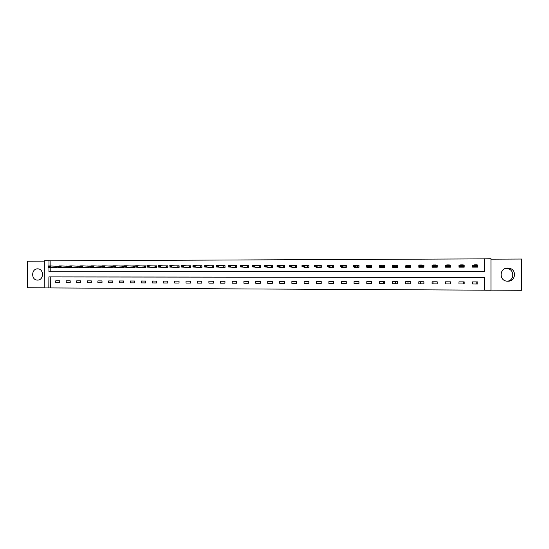 <?xml version="1.0" encoding="UTF-8"?>
<svg xmlns="http://www.w3.org/2000/svg" width="549" height="549" viewBox="0 0 549 549"><rect width="100%" height="100%" fill="white"/><g stroke="black" fill="none" stroke-linecap="round" stroke-linejoin="round"><path stroke-width="0.82" d="M37.517 280.093C43.879 280.395 44.181 268.873 37.812 268.859L37.593 268.852C31.197 268.591 30.977 280.162 37.387 280.093L37.517 280.093M505.087 268.619L507.221 268.591C514.523 269.278 514.701 280.326 507.42 281.212M507.784 281.218C516.019 281.589 517 268.969 508.793 268.166L507.77 268.09C499.309 267.782 498.718 280.793 507.173 281.191L507.784 281.218M50.68 287.93L484.541 290.174L484.541 277.478L50.755 276.936L50.68 287.93L44.174 287.923L44.359 260.72L49.005 260.7L48.971 265.97M44.352 261.118L27.642 261.194L27.45 287.751L44.174 287.841M490.964 290.14L521.55 290.297L521.523 259.032L490.957 259.169M484.541 271.487L484.541 258.867L490.957 258.703L490.964 290.236L484.74 290.208L484.74 277.444L48.895 276.895L48.82 287.951M371.186 281.706L371.186 283.668M383.353 281.74L383.353 283.709M395.616 281.774L395.609 283.744M407.969 281.802L407.969 283.785M420.424 281.836L420.424 283.826M432.976 281.87L432.976 283.867M445.623 281.905L445.623 283.908M450.516 281.918L450.516 283.929M463.308 281.953L463.308 283.97M476.203 281.987L476.203 284.011M449.384 265.092L450.654 265.092L450.523 267.185M445.912 266.176L445.63 267.191M477.85 281.905L472.579 281.891L472.579 283.998L477.85 284.018L477.85 281.905L472.579 281.973M464.193 281.87L458.971 281.857L458.971 283.957L464.193 283.97L464.193 281.87L458.971 281.939M450.647 281.836L445.472 281.822L445.465 283.908L450.647 283.929L450.647 281.836L445.472 281.822M437.217 281.802L432.084 281.788L432.084 283.867L437.217 283.881L437.217 281.802M423.903 281.761L418.812 281.747L418.805 283.826L423.903 283.84L423.903 281.761M410.693 281.726L405.642 281.712L405.642 283.778L410.693 283.799L410.693 281.726M397.6 281.692L392.59 281.678L392.583 283.737L397.593 283.751L397.6 281.692M384.609 281.658L379.64 281.644L379.634 283.696L384.602 283.709L384.609 281.658M371.721 281.623L366.794 281.616L366.794 283.655L371.721 283.668L371.721 281.623M358.943 281.596L354.057 281.582L354.057 283.613L358.943 283.627L358.943 281.596M346.268 281.562L341.423 281.548L341.416 283.572L346.268 283.586L346.268 281.562M333.696 281.527L328.892 281.513L328.885 283.531L333.696 283.545L333.696 281.527M321.227 281.493L316.457 281.479L316.45 283.49L321.22 283.504L321.227 281.493M308.854 281.459L304.125 281.452L304.119 283.449L308.854 283.462L308.854 281.459M296.584 281.431L291.89 281.417L291.883 283.408L296.577 283.421L296.584 281.431M284.409 281.397L279.75 281.383L279.743 283.366L284.403 283.38L284.409 281.397M272.331 281.363L267.713 281.356L267.706 283.325L272.325 283.346L272.331 281.363M260.35 281.335L255.765 281.321L255.759 283.291L260.343 283.305L260.35 281.335M248.464 281.301L243.914 281.287L243.907 283.25L248.45 283.263L248.464 281.301M236.667 281.273L232.152 281.26L232.145 283.209L236.66 283.222L236.667 281.273M224.96 281.239L220.485 281.232L220.478 283.174L224.953 283.188L224.96 281.239M213.348 281.212L208.908 281.198L208.901 283.133L213.341 283.147L213.348 281.212M201.826 281.177L197.42 281.17L197.414 283.099L201.819 283.112L201.826 281.177M190.393 281.15L186.022 281.136L186.015 283.058L190.386 283.071L190.393 281.15M179.049 281.122L174.706 281.109L174.699 283.023L179.043 283.037L179.049 281.122M167.788 281.088L163.485 281.081L163.472 282.982L167.781 283.003L167.788 281.088M156.616 281.061L152.341 281.047L152.334 282.948L156.609 282.961L156.616 281.061M145.533 281.033L141.285 281.019L141.278 282.913L145.519 282.927L145.533 281.033M134.526 281.006L130.319 280.992L130.305 282.879L134.519 282.893L134.526 281.006M123.607 280.971L119.428 280.964L119.414 282.838L123.594 282.852L123.607 280.971M112.765 280.944L108.62 280.937L108.606 282.804L112.758 282.817L112.765 280.944M102.011 280.916L97.894 280.91L97.88 282.769L101.997 282.783L102.011 280.916M91.333 280.889L87.243 280.875L87.236 282.735L91.319 282.749L91.333 280.889M80.73 280.862L76.675 280.848L76.668 282.701L80.724 282.714L80.73 280.862M70.21 280.834L66.189 280.82L66.175 282.666L70.203 282.68L70.21 280.834L66.189 280.82M59.772 280.807L55.772 280.793L55.765 282.632L59.759 282.646L59.772 280.807M484.541 258.867L50.865 260.809L50.831 265.984M50.817 267.425L50.789 271.741M474.288 265.03L472.579 265.03L472.579 267.137L477.843 267.13L477.843 265.016L477.225 265.023M460.46 265.064L458.971 265.071L458.971 267.164L464.193 267.157L464.193 265.057L463.246 265.057M446.735 265.098L445.479 265.105L445.479 267.191L450.654 267.185L450.654 265.092M433.01 265.133L432.097 265.14L432.09 267.219L437.23 267.205L437.23 265.126L435.755 265.126M419.409 265.167L418.825 265.174L418.825 267.246L423.91 267.233L423.917 265.16L422.25 265.16M405.924 265.201L405.663 267.267L410.707 267.26L410.714 265.194L408.861 265.194M392.61 266.601L392.61 267.294L397.613 267.288L397.62 265.229L395.582 265.229M379.661 266.704L379.661 267.322L384.629 267.308L384.629 265.256L382.42 265.263M366.821 266.787L366.821 267.342L371.748 267.336L371.748 265.291L369.36 265.297M354.084 266.855L354.084 267.37L358.971 267.356L358.977 265.325L356.411 265.332M341.451 266.91L341.451 267.39L346.295 267.384L346.302 265.359L343.564 265.366M328.92 266.958L328.92 267.418L333.73 267.404L333.737 265.393L330.827 265.4M316.492 266.999L316.492 267.438L321.261 267.432L321.268 265.421L318.194 265.435M304.16 267.04L304.16 267.466L308.895 267.452L308.895 265.455L305.663 265.462M291.931 267.075L291.931 267.487L296.625 267.48L296.632 265.49L293.235 265.496M279.798 267.109L279.798 267.514L284.451 267.5L284.457 265.517L280.91 265.531M267.761 267.143L267.754 267.535L272.373 267.528L272.379 265.551L268.681 265.558M255.813 267.178L255.813 267.555L260.398 267.548L260.404 265.579L256.548 265.592M243.962 267.205L243.962 267.583L248.512 267.569L248.519 265.613L244.511 265.62M232.206 267.239L232.206 267.603L236.715 267.596L236.722 265.641L232.57 265.654M220.54 267.267L220.54 267.624L225.015 267.617L225.021 265.675L220.725 265.682M208.97 267.294L208.963 267.651L213.403 267.637L213.417 265.702L209.993 265.791M197.482 267.322L197.482 267.672L201.888 267.665L201.895 265.73L197.489 265.743L201.895 265.785M186.084 267.349L190.455 267.686L190.462 265.764L187.161 265.846M174.774 267.377L179.111 267.706L179.118 265.791L174.781 265.84M163.554 267.404L167.857 267.727L167.864 265.819L163.561 265.874M152.416 267.425L156.685 267.747L156.691 265.846L152.423 265.915M141.361 267.452L145.602 267.768L145.609 265.874L141.368 265.949M130.388 267.48L134.594 267.795L134.608 265.908L130.401 265.991M119.504 267.5L123.676 267.816L123.69 265.936L119.51 266.025M108.695 267.528L112.84 267.837L112.854 265.963L108.709 266.059M97.969 267.548L102.087 267.857L102.093 265.991L97.983 266.093M91.395 266.018L87.339 266.121M91.415 267.233L91.408 267.878L87.325 267.576M80.545 266.045L76.771 266.155M80.82 267.267L80.813 267.898L76.764 267.596M69.771 266.073L66.285 266.19M70.299 267.301L70.293 267.919L66.271 267.617M59.079 266.1L55.874 266.217M59.862 267.336L59.855 267.939L55.861 267.644M50.865 260.809L49.005 260.7M48.964 267.342L48.93 271.741L484.733 271.487L484.733 258.73M50.755 276.936L48.895 276.895M477.843 265.016L477.321 265.366M464.193 265.057L463.713 265.647M445.479 265.105L445.63 266.176M437.217 281.884L432.084 281.788M432.097 265.14L432.571 265.702M423.903 281.85L418.812 281.747M418.825 265.174L419.333 265.503M410.693 281.809L405.642 281.712M397.6 281.774L392.59 281.678M384.609 281.74L379.64 281.644M371.721 281.706L366.794 281.616M358.943 281.671L354.057 281.582M346.268 281.644L341.423 281.548M333.696 281.61L328.892 281.513M321.227 281.575L316.457 281.479M308.854 281.541L304.125 281.452M296.584 281.507L291.89 281.417M279.75 281.383L284.409 281.472M267.713 281.356L272.331 281.438M255.765 281.321L260.35 281.397M243.914 281.287L248.457 281.363M232.152 281.26L236.667 281.328M220.485 281.232L224.96 281.294M208.908 281.198L213.348 281.26M197.42 281.17L201.826 281.225M186.022 281.136L190.393 281.198M174.706 281.109L179.049 281.163M174.781 265.798L175.879 265.874M163.485 281.081L167.788 281.129M163.561 265.833L167.864 265.874M152.341 281.047L156.616 281.102M152.423 265.86L153.562 265.929M141.285 281.019L145.533 281.067M141.368 265.888L142.534 265.956M130.319 280.992L134.526 281.04M130.401 265.915L131.588 265.984M119.428 280.964L123.607 281.013M119.51 265.942L120.725 266.011M108.62 280.937L112.765 280.978M108.709 265.97L112.854 266.011M97.894 280.91L102.011 280.951M97.983 265.997L102.093 266.039M87.243 280.875L91.333 280.923M87.339 266.025L88.615 266.093M76.675 280.848L80.73 280.889M76.771 266.052L78.075 266.121M66.285 266.08L67.602 266.148M55.772 280.793L59.772 280.834M55.874 266.107L57.213 266.169M42.149 276.799L42.266 272.379M477.225 265.078L477.321 267.13L476.546 266.828L477.225 266.395L473.176 266.883L477.129 266.876M472.579 266.464L472.62 267.137M472.579 265.38L472.943 265.092L472.943 267.137M475.242 265.73L476.594 265.723L475.242 265.469L474.528 266.402L474.528 264.851L473.911 265.311L472.943 265.092L474.212 265.085M473.862 265.318L473.862 266.835L473.862 265.318M475.242 265.469L474.528 264.851L477.225 264.838L477.225 266.395L476.594 265.723M476.594 265.462L477.225 264.838M463.246 265.112L463.713 265.112L463.713 267.157L462.896 266.855L463.246 266.43L459.588 266.91L463.514 266.903M461.256 265.757L462.594 265.757L461.256 265.503L460.57 266.437L460.57 264.886L460.282 265.345L459.376 265.126L459.225 267.164M460.426 265.119L459.376 265.126L459.588 266.91M461.256 265.503L460.57 264.886L463.246 264.879L463.246 266.43L462.594 265.757M463.713 265.112L463.246 265.373M462.594 265.496L463.246 264.879M449.384 265.146L450.214 265.146L450.214 267.185L449.384 266.457L446.728 266.464L446.769 266.889L446.117 266.938L450.008 266.931M446.735 265.387L445.918 265.16L446.117 266.938M445.918 265.16L446.735 265.153M447.394 265.791L446.728 266.464L446.735 264.92L449.384 264.913L449.384 266.457L448.718 265.531L447.394 265.538L448.718 265.791M450.214 265.146L449.398 265.38L449.398 266.889M448.718 265.531L449.384 264.913M447.394 265.538L446.735 264.92M437.162 267.205L436.832 265.181L436.832 267.205L435.638 266.485L433.01 266.491L433.367 266.917L432.763 266.965L436.62 266.958M436.983 267.205L437.004 266.533L437.148 267.205M433.01 265.448L432.571 265.194L432.763 266.965M432.571 265.194L433.01 265.194M435.789 265.188L436.832 265.181L435.933 265.407L435.638 264.947L435.638 266.485L434.966 265.565L433.648 265.572L434.966 265.819M433.648 265.826L433.01 266.491L433.01 264.954L435.638 264.947L434.966 265.565M433.648 265.572L433.01 264.954M423.917 265.49L423.56 265.215L423.56 267.233L422.016 266.519L419.409 266.519L420.081 266.938L419.511 266.992L423.334 266.979M423.883 267.233L423.917 266.615M419.409 265.428L419.511 266.992M422.325 265.222L423.56 265.215L422.627 265.442L422.016 264.989L422.016 266.519L421.323 265.599L420.019 265.86L421.323 265.853M420.019 265.86L419.409 266.519L419.409 264.995L422.016 264.989L421.323 265.599M420.019 265.599L419.409 264.995M410.714 265.407L410.398 267.26M406.205 266.67L406.205 267.267M408.978 265.256L410.398 265.249L408.504 265.023L408.504 266.546L405.924 266.553L406.898 266.965L406.37 267.013L410.165 267.006L408.504 266.546L407.804 265.634L406.507 265.888L407.804 265.888M406.507 265.888L405.924 266.553L405.924 265.03L408.504 265.023L407.804 265.634M406.507 265.634L405.924 265.03M397.62 265.387L397.346 267.288L395.108 266.574L392.549 266.581L393.345 267.04L397.105 267.034M395.74 265.291L397.346 265.284L395.108 265.057L395.108 266.574L394.395 265.668L393.111 265.922L394.395 265.915M393.111 265.922L392.549 266.581L392.549 265.064L395.108 265.057L394.395 265.668M393.111 265.668L392.549 265.064M384.629 265.387L384.396 267.308M380.272 266.869L380.272 267.315L384.149 267.061L381.829 266.601L379.284 266.608L380.416 267.068M382.605 265.318L384.403 265.318L381.829 265.092L381.829 266.601L381.102 265.695L379.826 265.949L381.102 265.949M379.826 265.949L379.284 266.608L379.29 265.098L381.829 265.092L381.102 265.695M379.826 265.702L379.29 265.098M371.748 265.4L371.556 267.336M367.466 266.931L367.466 267.342M369.587 265.352L371.563 265.352L368.66 265.126L368.654 266.629L366.135 266.636L371.296 267.089L368.654 266.629L367.912 265.73L366.65 265.984L367.912 265.984M366.65 265.984L366.135 266.636L366.135 265.133L368.66 265.126L367.912 265.73M366.657 265.73L366.135 265.133M358.977 265.414L358.82 267.356L353.096 266.663L358.552 267.109M356.672 265.387L358.572 265.654L355.594 265.16L355.594 266.663L354.839 265.764L353.59 265.764L354.839 266.011M353.59 266.011L353.096 266.663L353.096 265.167L355.594 265.16L354.839 265.764M353.59 265.764L353.096 265.167M346.302 265.435L346.186 267.384L340.16 266.69L345.911 267.137M343.866 265.421L345.932 265.682L342.645 265.194L342.638 266.69L341.876 265.791L340.634 265.798L341.876 266.045M340.634 266.045L340.16 266.69L340.167 265.201L342.645 265.194L341.876 265.791M340.634 265.798L340.167 265.201M333.73 265.462L333.655 267.411M329.661 267.061L329.661 267.418L333.373 267.164L327.334 266.718L329.764 267.171M331.164 265.455L333.394 265.716L329.798 265.229L329.791 266.718L329.016 265.826L327.787 265.826L329.016 266.073M327.787 266.073L327.334 266.718L327.341 265.236L329.798 265.229L329.016 265.826M327.787 265.826L327.341 265.236M321.268 265.483L321.227 267.432M317.26 267.102L320.932 267.185L314.618 266.745L317.349 267.191M318.564 265.483L320.952 265.743L317.054 265.263L317.054 266.745L316.265 265.853L315.044 265.86L316.265 266.1M315.044 266.107L314.618 266.745L314.618 265.27L317.054 265.263L316.265 265.853M315.044 265.86L314.618 265.27M306.067 265.517L308.895 265.51L308.895 267.452L301.998 266.773L308.593 267.212M302.41 266.135L301.998 266.773L302.005 265.304L304.421 265.297L304.421 266.773L303.618 265.888L302.41 265.888L303.618 266.135M308.895 265.51L304.421 265.297L303.618 265.888M302.41 265.888L302.005 265.304M292.761 267.171L296.35 267.239L289.488 266.8L292.83 267.246M293.674 265.551L296.632 265.544M289.872 266.162L289.488 266.8L289.495 265.339L291.89 265.332L291.883 266.8L291.08 265.915L289.872 266.162L291.073 266.162M296.632 265.613L291.89 265.332L291.08 265.915M289.879 265.922L289.495 265.339M280.656 267.198L284.21 267.26L279.455 266.821L277.073 266.828L280.711 267.267M281.376 265.579L284.457 265.572M277.444 266.196L277.073 266.828L277.08 265.366L279.462 265.366L279.455 266.821L278.638 265.949L277.444 266.196L278.631 266.19M284.457 265.695L279.462 265.366L278.638 265.949M277.444 265.949L277.08 265.366M268.646 267.233L264.769 266.855L268.694 267.294M269.175 265.613L272.379 265.606M265.112 266.224L264.769 266.855L264.769 265.4L267.13 265.393L267.123 266.848L266.292 265.977L265.112 266.224L266.292 266.224M272.379 265.764L267.13 265.393L266.292 265.977M265.112 265.984L264.769 265.4M256.726 267.26L252.554 266.883L256.767 267.315M257.076 265.641L260.404 265.634M252.883 266.251L252.554 266.883L252.561 265.435L254.901 265.428L254.894 266.876L254.057 266.011L252.883 266.251L254.057 266.251M260.404 265.826L254.901 265.428L254.057 266.011M252.883 266.011L252.561 265.435M245.074 265.675L248.519 265.668M245.019 267.301L240.441 266.91L245.019 267.301M240.75 266.279L240.441 266.91L240.448 265.469L242.768 265.462L242.761 266.903L241.91 266.039L240.75 266.279L241.91 266.279M248.519 265.881L242.768 265.462L241.91 266.039M240.75 266.039L240.448 265.469M233.181 265.709L236.722 265.695M233.174 267.315L228.425 266.938L233.195 267.363M228.713 266.313L228.425 266.938L228.432 265.496L230.738 265.49L230.731 266.931L229.866 266.066L228.713 266.313L229.866 266.306M236.722 265.922L230.738 265.49L229.866 266.066M228.713 266.073L228.432 265.496M221.542 265.75L225.021 265.723M221.535 267.342L216.505 266.958L221.549 267.39M216.773 266.34L216.505 266.958L216.512 265.531L218.797 265.524L218.79 266.958L217.919 266.093L216.773 266.34L217.919 266.334M225.021 265.963L218.797 265.524L217.919 266.093M216.773 266.1L216.512 265.531M209.986 267.37L204.681 266.986L209.986 267.411M209.993 265.764L213.417 265.757M204.928 266.368L204.681 266.986L204.688 265.558L206.952 265.551L206.946 266.979L206.067 266.128L204.928 266.368L206.067 266.361M213.41 266.004L206.952 265.551L206.067 266.128M204.935 266.128L204.688 265.558M198.491 267.397L192.946 267.013L198.491 267.397M193.179 266.395L192.946 267.013L192.953 265.592L195.204 265.586L195.197 267.006L194.305 266.155L193.179 266.395L194.305 266.389M201.895 266.039L195.204 265.586L194.305 266.155M193.179 266.155L192.953 265.592M187.161 265.874L190.462 265.812M187.085 267.418L181.307 267.034L187.085 267.418M181.52 266.423L181.307 267.034L181.314 265.62L183.544 265.613L183.538 267.034L182.639 266.183L181.52 266.423L182.639 266.416M190.462 266.066L183.544 265.613L182.639 266.183M181.52 266.183L181.314 265.62M175.879 265.915L179.118 265.846M175.769 267.438L169.758 267.061L175.769 267.438M169.957 266.45L169.765 265.654L171.981 265.647L171.974 267.054L171.068 266.21L169.957 266.45L171.062 266.443M179.118 266.093L171.981 265.647L171.068 266.21M169.957 266.217L169.765 265.654M164.535 267.466L158.304 267.089L164.535 267.466M158.483 266.478L158.311 265.682L160.507 265.675L160.5 267.082L159.581 266.238L158.483 266.478L159.581 266.471M167.864 266.121L160.507 265.675L159.581 266.238M158.483 266.244L158.311 265.682M153.562 265.984L156.691 265.901M156.691 266.148L149.122 265.709L149.115 267.102L146.933 267.109L156.685 267.521M147.091 266.505L146.94 265.709L149.122 265.709L147.098 266.272L148.189 266.265M156.685 267.514L149.115 267.102L148.182 266.498M147.098 266.272L146.94 265.709M142.527 266.025L145.609 265.929M142.321 267.507L135.651 267.137L142.321 267.507M135.795 266.533L135.658 265.743L137.82 265.737L137.813 267.13L136.879 266.292L135.795 266.533L136.879 266.526M145.609 266.176L137.82 265.737L136.879 266.292M135.795 266.299L135.658 265.743M131.582 266.059L134.608 265.956M131.341 267.528L124.458 267.157L131.341 267.528M124.589 266.553L124.465 265.771L126.613 265.764L126.606 267.157L125.659 266.32L124.589 266.553L125.659 266.553M134.608 266.203L126.613 265.764L125.659 266.32M124.589 266.327L124.465 265.771M120.711 266.093L123.69 265.984M120.444 267.555L113.348 267.185L120.444 267.555M113.465 266.581L113.362 265.798L115.489 265.798L115.482 267.178L114.528 266.347L113.465 266.581L114.528 266.581M123.69 266.231L115.489 265.798L114.528 266.347M113.465 266.354L113.362 265.798M109.628 267.576L102.327 267.205L109.628 267.576M102.423 266.608L102.334 265.833L104.447 265.826L104.44 267.198L103.48 266.375L102.423 266.608L103.48 266.608M112.854 266.258L104.447 265.826L103.48 266.375M102.423 266.382L102.334 265.833M98.895 267.596L91.388 267.233L98.895 267.596M91.47 266.636L91.402 265.86L93.495 265.853L93.488 267.226L92.52 266.402L91.47 266.636L92.52 266.636M102.093 266.286L93.495 265.853L92.52 266.402M91.47 266.409L91.402 265.86M88.595 266.19L91.395 266.066M88.238 267.617L80.538 267.253L88.238 267.617M80.6 266.663L80.545 265.888L82.625 265.881L82.618 267.246L81.643 266.43L80.6 266.663L81.643 266.656M91.395 266.306L82.625 265.881L81.643 266.43M80.6 266.43L80.545 265.888M78.054 266.217L80.545 266.093M77.663 267.637L69.764 267.274L77.663 267.637M69.812 266.684L69.771 265.915L71.837 265.908L71.83 267.274L70.848 266.457L69.812 266.684L70.842 266.684M80.538 266.327L71.837 265.908L70.848 266.457M69.812 266.457L69.771 265.915M67.582 266.251L69.771 266.121M69.771 266.34L61.131 265.936L61.124 267.294L59.072 267.301L70.299 267.692M59.107 266.711L59.079 265.942L61.131 265.936L59.107 266.485L60.129 266.485M70.299 267.686L61.124 267.294L60.129 266.711M59.107 266.485L59.079 265.942M57.185 266.279L59.079 266.148M56.746 267.679L48.463 267.322L56.746 267.679M48.477 266.739L48.47 265.97L50.501 265.97L50.494 267.315L49.499 266.512L48.477 266.739L49.499 266.732M59.079 266.361L50.501 265.97L49.499 266.512M48.477 266.512L48.47 265.97M473.911 265.311L473.911 266.835M460.24 265.352L460.24 266.862M460.282 265.345L460.282 266.862M446.728 265.387L446.728 266.889M435.933 265.407L435.933 266.91M435.981 265.414L435.981 266.917M422.627 265.442L422.627 266.938M422.675 265.448L422.675 266.944M409.424 265.476L409.424 266.965M409.479 265.483L409.479 266.965M396.337 265.51L396.337 266.986M396.392 265.51L396.392 266.992M383.353 265.538L383.353 267.013M383.415 265.544L383.408 267.02M370.472 265.572L370.472 267.04M370.541 265.579L370.534 267.047M357.701 265.606L357.701 267.068M357.77 265.606L357.77 267.075M345.033 265.634L345.033 267.095M345.101 265.641L345.101 267.095M332.468 265.668L332.468 267.116M332.543 265.675L332.536 267.123M320.005 265.695L319.998 267.143M320.081 265.702L320.074 267.15M307.639 265.73L307.632 267.171M307.721 265.737L307.714 267.171M295.376 265.757L295.369 267.191M295.458 265.764L295.451 267.198M283.202 265.791L283.202 267.219M283.291 265.791L283.284 267.226M271.131 265.819L271.131 267.239M271.22 265.826L271.22 267.246M259.155 265.846L259.149 267.267M259.252 265.853L259.245 267.274M247.276 265.881L247.27 267.294M247.373 265.888L247.366 267.294M235.487 265.908L235.48 267.315M235.583 265.915L235.576 267.322M223.786 265.936L223.779 267.336M223.889 265.942L223.882 267.342M212.182 265.963L212.175 267.363M212.285 265.97L212.278 267.37M200.666 265.997L200.659 267.384M200.769 265.997L200.769 267.39M189.24 266.025L189.233 267.411M189.35 266.032L189.343 267.411M177.897 266.052L177.89 267.432M178.013 266.059L178.006 267.438M166.642 266.08L166.635 267.452M166.759 266.087L166.752 267.459M155.477 266.107L155.47 267.48M155.593 266.114L155.587 267.48M144.394 266.135L144.387 267.5M144.517 266.141L144.511 267.507M133.393 266.162L133.386 267.521M133.524 266.169L133.51 267.528M122.482 266.19L122.475 267.541M122.605 266.196L122.599 267.548M111.646 266.217L111.639 267.569M111.776 266.224L111.77 267.569M100.892 266.244L100.886 267.589M101.023 266.251L101.016 267.589M90.221 266.272L90.214 267.61M90.359 266.279L90.345 267.617M79.626 266.299L79.619 267.631M79.763 266.299L79.756 267.637M69.112 266.327L69.105 267.651M69.256 266.327L69.243 267.658M58.674 266.347L58.668 267.672M58.818 266.354L58.812 267.679M508.793 268.166L507.221 268.591"/></g></svg>
